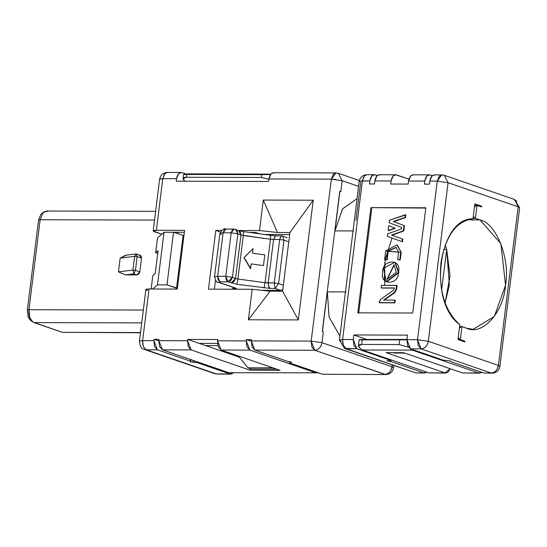 <?xml version="1.0" encoding="UTF-8"?>
<svg xmlns="http://www.w3.org/2000/svg" width="547" height="547" viewBox="0 0 547 547"><rect width="100%" height="100%" fill="white"/><g stroke="black" fill="none" stroke-linecap="round" stroke-linejoin="round"><path stroke-width="0.82" d="M414.722 372.555L344.624 348.425L414.722 372.555L417.231 372.979L423.795 372.842L391.023 361.56L386.873 360.774L389.997 360.781L389.594 360.001L356.822 348.726L346.203 348.692L343.318 345.485M342.702 343.345L342.607 339.502L339.441 340.104L342.607 339.502L343.263 345.355L346.203 348.692L414.626 372.521M344.542 348.391L356.822 348.726L353.882 345.383L353.218 339.53L342.607 339.502L353.218 339.53L356.822 348.726L389.594 360.001L389.669 359.393L389.997 360.781L386.873 360.774L391.023 361.56L423.795 372.842L417.347 372.972M485.586 373.013L483.726 373.013L450.954 361.731L450.55 360.952L443.282 360.158L450.55 360.952L450.954 361.731L483.726 373.013L491.22 373.033L421.122 348.904L410.51 348.877L443.282 360.158L410.51 348.877L406.906 339.687L407.474 335.113L406.906 339.687L417.518 339.714L437.272 181.112L429.785 181.091L429.402 184.141L424.41 184.127L424.787 181.078L408.554 181.03L408.178 184.079L390.695 184.031L391.078 180.982L374.845 180.934L374.463 183.983L369.471 183.97L369.847 180.92L362.36 180.9L342.607 339.502L362.36 180.9L363.502 177.187M491.555 373.02L491.22 373.033C495.049 372.555 497.442 370.018 498.413 365.423L428.315 341.301C427.344 345.895 424.944 348.432 421.122 348.904L491.22 373.033L483.726 373.013L492.43 373.177M385.15 259.873L384.233 280.016M366.449 339.318L353.786 334.955L353.218 339.53L353.786 334.955L407.474 335.113L353.786 334.955L366.449 339.318M370.893 207.621L425.833 207.778L412.725 313.007L357.793 312.85L370.893 207.621L425.798 208.086L370.893 207.621L357.793 312.85L412.725 313.007L425.833 207.778L370.893 207.621M359.714 181.139L369.847 180.92L369.471 183.97L374.463 183.983L374.845 180.934L391.078 180.982L390.695 184.031L408.178 184.079L408.554 181.03L424.787 181.078L424.41 184.127L429.402 184.141L429.785 181.091L437.272 181.112L417.518 339.714L406.906 339.687L407.57 345.533L410.51 348.877L421.122 348.904L418.181 345.567L417.518 339.714L421.122 348.904C424.964 348.439 427.364 345.902 428.315 341.301L417.518 339.714L428.315 341.301L448.068 182.698L437.272 181.112L439.282 176.182L441.846 174.896L434.359 174.876L431.788 176.161L429.785 181.091C430.646 176.592 432.479 174.575 435.282 175.033M404.773 353.082L394.455 353.054L393.266 352.644L394.455 353.054L404.773 353.082M441.894 174.896L444.362 175.32L448.068 182.698L518.166 206.821L514.46 199.443L519.65 207.764L518.166 206.821L498.413 365.423L499.896 366.367L498.413 365.423L518.166 206.821L448.068 182.698L444.355 175.327L514.46 199.443M446.694 249.391L445.231 244.953L446.694 249.391L449.374 285.021L445.067 303.011L450.044 275.955L446.694 249.391L441.62 290.108L446.694 249.391M392.001 238.041L385.17 259.716M432.267 175.696L430.291 175.019C427.487 174.561 425.648 176.578 424.787 181.078L426.79 176.148L429.361 174.862L432.267 175.696M429.361 174.862L413.129 174.814L410.565 176.1L408.554 181.03C409.416 176.531 411.255 174.514 414.058 174.972M408.937 179.177L396.575 174.924C393.772 174.466 391.939 176.483 391.078 180.982L393.081 176.052L395.652 174.766L408.937 179.177M395.652 174.766L379.42 174.719L376.849 176.004L374.845 180.934C375.707 176.435 377.539 174.418 380.35 174.876M377.327 175.539L375.351 174.862C372.548 174.404 370.716 176.421 369.847 180.92L371.857 175.99L374.421 174.705L377.327 175.539M366.934 174.684L364.364 175.97L362.36 180.9L359.188 181.501C360.029 177.296 362.613 175.019 366.934 174.684L374.421 174.705M358.702 313.157L371.81 207.935L358.702 313.157M441.723 174.91L437.272 181.112L448.068 182.698L428.315 341.301L498.413 365.423L496.956 369.471M428.431 175.013L430.291 175.019M394.722 174.917L396.575 174.924M389.184 225.897L395.344 228.236L388.131 230.513L388.726 225.74L395.344 228.236L389.184 225.897M391.946 235.231L402.818 239.087L402.483 241.76L402.818 239.087L391.488 235.073L402.818 239.087L402.36 238.93L402.024 241.603L402.483 241.76L387.399 236.407L387.714 233.856L401.505 228.892L401.676 227.47L389.102 222.704L389.416 220.222L405.826 214.93L405.491 217.61L393.724 221.631L404.479 225.713L403.83 230.95L391.946 235.231L403.83 230.95L404.479 225.713L393.724 221.631L405.491 217.61L405.826 214.93L405.368 214.773L405.033 217.453L405.491 217.61L393.272 221.473L404.479 225.713L404.028 225.555L403.371 230.793L403.83 230.95L391.946 235.231M397.101 285.527L396.616 289.418L394.743 292.672L384.021 300.228L394.743 292.672L396.616 289.418L397.101 285.527L396.643 285.37L396.158 289.26L396.616 289.418L396.158 289.26L394.284 292.515L394.743 292.672L394.284 292.515L383.563 300.071L394.763 300.098L395.221 300.255L394.9 302.833L379.714 302.785L394.9 302.833L395.221 300.255L394.763 300.098L394.442 302.676L394.9 302.833L379.256 302.628L379.714 302.785L379.256 302.628L379.399 301.513L380.644 299.339L393.43 290.341L394.052 289.254L394.216 287.934L381.095 287.9L394.674 288.091L381.546 288.057L381.095 287.9L381.416 285.322L397.101 285.527M398.893 272.55L386.688 281.869L398.893 272.55L395.057 262.355L398.893 272.55L398.435 272.392L386.23 281.712L383.509 268.269L394.831 262.273L398.435 272.392L398.893 272.55M400.24 259.914L397.676 259.75L398.134 259.907L397.676 259.75L398.613 252.235L396.001 247.34L387.768 251.189L388.226 251.346L387.16 259.88L385.054 259.873L387.16 259.88L388.226 251.346L396.219 247.415L387.768 251.189L386.708 259.722L387.16 259.88L384.603 259.716L385.054 259.873L384.603 259.716L385.683 251.046L396.869 244.858L401.177 252.393L400.24 259.914L401.177 252.393L397.327 245.015L401.177 252.393L400.719 252.235L399.782 259.757L400.24 259.914M388.589 230.67L395.344 228.236L388.589 230.67M400.719 252.235L385.683 251.046L384.603 259.716L386.708 259.722L387.768 251.189L398.613 252.235L397.676 259.75L399.782 259.757L400.719 252.235M398.435 272.392C402.271 258.157 381.683 258.827 382.606 272.939C379.967 285.589 398.777 285.185 398.435 272.392M396.329 272.399L393.99 264.755L387.091 279.23L396.329 272.399M394.284 292.515L396.158 289.26L396.643 285.37L381.416 285.322L381.095 287.9L394.216 287.934L394.052 289.254L393.43 290.341L380.644 299.339L379.256 302.628L394.442 302.676L394.763 300.098L383.563 300.071L394.284 292.515M402.36 238.93L391.488 235.073L403.371 230.793L404.028 225.555L393.272 221.473L405.033 217.453L405.368 214.773L389.416 220.222L389.102 222.704L401.676 227.47L401.505 228.892L387.714 233.856L387.399 236.407L402.024 241.603L402.36 238.93M388.726 225.74L388.131 230.513L394.893 228.078L388.726 225.74M387.324 279.305L394.202 264.844L387.324 279.305M340.911 341.048L339.441 340.193L344.624 348.432M355.947 220.359L360.671 182.452M346.08 291.934L327.352 291.886L329.075 317.123L339.933 336.056L329.034 316.98L327.352 291.886L346.08 291.934M340.802 191.546L342.148 180.715L358.579 186.37L342.148 180.715L340.802 191.546L339.892 191.231L334.949 230.882L342.49 208.961L357.054 198.643L342.559 208.851L334.949 230.882L353.677 230.937L334.949 230.882L339.762 191.231L322.286 331.53L327.352 291.886L322.415 331.53L323.325 331.844L321.978 342.675L392.076 366.798L392.315 364.842L392.076 366.798L321.978 342.675C321.007 347.27 318.607 349.806 314.785 350.278L384.883 374.408C388.705 373.929 391.105 371.399 392.076 366.798L393.553 367.741L393.854 365.369M336.856 173.078L338.436 173.337L342.148 180.715L331.352 179.136L311.181 341.089L314.785 350.278L254.847 350.107L287.626 361.389L291.77 362.176L287.626 361.389L254.847 350.107L251.251 340.918L251.408 339.625L251.907 346.771L254.847 350.107L314.785 350.278L311.845 346.942L311.181 341.089L321.978 342.675L323.325 331.844L322.286 331.53L339.762 191.231M385.211 374.394L314.785 350.278C318.627 349.813 321.027 347.277 321.978 342.675L311.181 341.089L251.251 340.918L311.181 341.089L331.352 179.136L268.926 178.958L268.611 181.474L176.216 181.207L176.531 178.691L162.794 178.65L156.367 230.273L184.585 230.355L177.269 289.069L149.051 288.987L142.623 340.61L153.857 340.644L154.022 339.345L159.013 339.359L158.856 340.658L187.573 340.74L187.73 339.441L217.699 339.53L217.535 340.822L246.253 340.904L246.417 339.605L251.408 339.625L246.417 339.605L251.21 341.26L246.417 339.605L246.253 340.904L217.535 340.822L217.699 339.53L187.73 339.441L239.449 357.239L199.108 343.359L217.474 343.407L199.108 343.359L187.73 339.441L187.573 340.74L158.856 340.651L159.013 339.359L154.022 339.345L158.815 340.993L154.022 339.345L153.857 340.644L142.623 340.61L149.051 288.987L177.269 289.069L184.585 230.355L156.367 230.273C152.886 230.362 152.326 230.882 154.671 231.825L160.77 233.925L162.097 233.925L160.77 233.925L153.194 230.882L156.367 230.273L162.794 178.65L176.531 178.691L176.216 181.207L268.611 181.474L268.926 178.958C269.787 174.459 271.62 172.435 274.423 172.9M298.327 319.927L248.386 319.783L252.188 289.281L208.482 289.158L215.798 230.444L221.467 230.458L215.798 230.444L220.325 232.003L215.798 230.444L208.482 289.158L252.188 289.281L270.129 291.195L282.621 291.23L289.931 232.523L277.445 232.482L259.497 230.567L263.298 200.065L313.24 200.209L298.327 319.927L313.24 200.209L263.298 200.065L277.445 232.482L289.931 232.523L313.24 200.209L289.931 232.523L282.621 291.23L298.327 319.927L282.621 291.23L270.129 291.195L248.386 319.783L298.327 319.927M238.471 230.506L259.497 230.567L238.471 230.506M336.015 172.914L331.352 179.136L335.865 179.437M342.148 180.715L338.429 173.351M249.726 232.468L255.777 232.482L259.64 233.815L255.777 232.482L249.726 232.468M264.44 234.465L289.678 234.54L264.44 234.465M165.755 232.229L184.339 232.284L165.755 232.229M147.362 290.539C145.01 289.595 145.577 289.076 149.051 288.987L145.878 289.589L139.451 341.212L142.623 340.61L143.28 346.456L146.22 349.8L157.461 349.834L154.521 346.49L153.857 340.644L157.461 349.834L190.233 361.109L190.438 359.475L190.636 361.888L190.917 359.639L190.636 361.888L193.132 361.895L193.31 360.466L193.132 361.895L197.282 362.688L230.055 373.963L233.651 372.733L230.984 374.121L216.325 373.922L146.22 349.8L143.369 346.668M228.913 372.719L162.452 349.848L158.856 340.658L159.512 346.504L162.452 349.848L191.17 349.93L188.23 346.586L187.573 340.74L191.17 349.93L250.075 370.203L250.273 368.623L250.075 370.203L191.17 349.93L162.452 349.848L228.913 372.719L318.368 372.822L228.913 372.719M280.037 370.285L221.138 350.012L217.535 340.822L218.198 346.675L221.138 350.012L249.856 350.094L246.916 346.757L246.253 340.904L249.856 350.094L316.316 372.965L249.856 350.094L221.138 350.012L280.037 370.285L250.075 370.203L280.037 370.285M335.926 172.914L273.5 172.736L270.929 174.021L268.926 178.958L331.352 179.136L333.355 174.199L335.926 172.914L338.436 173.337L359.365 180.544M182.028 172.633C179.225 172.175 177.392 174.192 176.531 178.691L178.534 173.761L181.105 172.476L182.028 172.633L180.175 172.626L182.028 172.633L186.117 174.042L182.028 172.633M167.368 172.435L164.797 173.72L162.794 178.65L159.621 179.259C160.462 175.054 163.04 172.777 167.368 172.435L181.105 172.476M214.369 289.172L215.463 280.379L214.369 289.172M144.565 349.506L144.64 349.533C141.516 349.034 139.786 346.265 139.451 341.212M142.746 344.589L142.623 340.61L139.471 341.219M160.107 178.903L162.794 178.65L164.203 174.493M144.64 349.533L214.739 373.663L217.248 374.086L230.984 374.121M390.148 359.557L389.997 360.781L390.148 359.557M457.962 339.578L464.786 341.923L457.962 339.578L459.822 324.624L457.962 339.578M479.363 206.192L481.695 206.198L474.864 203.846L473.005 218.793L474.864 203.846L481.695 206.198L481.599 206.957L477.046 205.392L475.432 218.356L479.986 219.921C496.273 223.005 510.344 258.895 505.558 285.185C503.671 312.467 482.187 336.125 466.495 328.2L461.948 326.634L460.335 339.598L464.882 341.164L464.786 341.923L464.882 341.164L460.335 339.598L461.948 326.634L466.495 328.2L473.087 329.328L494.331 316.474L505.558 285.185L500.861 243.647L479.986 219.921L475.432 218.356L477.046 205.392L481.599 206.957L481.695 206.198L479.363 206.192M468.717 219.34L470.618 219.894L468.717 219.34M252.188 289.281L248.386 319.783L270.129 291.195L252.188 289.281M277.445 232.482L263.298 200.065L259.497 230.567L277.445 232.482M426.817 372.172L424.725 372.999L423.795 372.842L426.817 372.172M391.228 359.926L391.023 361.56L391.228 359.926M324.309 374.23L385.806 374.565L322.45 374.23L289.678 362.948L289.336 361.717L289.274 362.169L291.77 362.176L289.274 362.169L289.678 362.948L322.45 374.23L386.093 374.551M393.56 367.721L392.076 366.798L390.62 370.845M430.646 372.856L445.026 372.897L450.14 368.699L448.519 371.775L445.949 373.061L445.026 372.897L386.114 352.624L445.026 372.897L428.793 372.856L362.333 349.984L412.274 350.121L410.893 349.007L412.274 350.121L478.734 372.992L481.757 372.329L479.664 373.157L462.502 372.951L479.664 373.157M464.362 372.951L462.502 372.951L403.59 352.671L462.502 372.951L478.734 372.992L412.274 350.121L362.333 349.984L359.748 347.899L362.333 349.984L428.793 372.856L445.949 373.061M408.438 347.188L399.132 344.548L361.676 344.446L362.244 339.865C358.723 339.824 358.237 339.708 360.788 339.509L406.941 339.427L360.788 339.509C358.244 339.714 358.729 339.837 362.244 339.865L406.886 339.844M459.822 324.624C444.984 311.428 438.68 290.867 440.923 262.936C445.538 235.825 456.232 221.111 473.005 218.793C438.256 217.925 427.72 302.491 459.822 324.624M185.091 181.235L184.469 180.729L185.091 181.235M185.296 174.096L188.168 173.891L185.296 174.096C182.657 174.308 183.142 174.425 186.746 174.452C183.231 174.411 182.746 174.295 185.296 174.096L183.683 174.295M217.85 345.608L205.549 345.574L217.85 345.608M197.385 361.868L197.282 362.688L197.385 361.868M514.33 199.402L516.881 201.241M518.166 206.821L519.65 207.696M406.886 339.831L362.244 339.865L361.676 344.446C358.128 344.644 357.485 345.793 359.748 347.899L358.408 345.793L361.676 344.446L399.132 344.548L408.452 347.201M386.114 352.624L403.59 352.671L386.114 352.624M399.7 339.974L399.132 344.548L399.7 339.974M358.408 345.8L359.167 339.721L360.788 339.509M474.673 205.385L477.046 205.392L474.509 206.698L477.046 205.392L474.673 205.385M473.305 216.366L475.432 218.356L473.059 218.349L475.432 218.356L473.305 216.366M469.264 219.217L471.247 219.901L479.986 219.921L470.618 219.894L469.264 219.217M384.732 285.336L384.739 262.779M459.576 326.627L461.948 326.634L459.412 327.94L461.948 326.634L459.576 326.627M458.208 337.608L460.335 339.598L458.003 339.591L460.335 339.598L458.208 337.608M462.557 341.157L464.882 341.164L462.557 341.157M268.885 179.245L261.316 177.488L186.397 177.276C182.766 177.454 182.124 178.609 184.469 180.729L183.129 178.65L186.397 177.276L186.746 174.452L270.567 174.466L261.664 174.671L261.316 177.488L268.885 179.259M270.833 174.131L188.168 173.891L270.833 174.131M272.844 367.81L276.543 369.143L251.572 369.068L247.935 367.816L238.424 355.96L247.935 367.816L272.844 367.81M216.325 373.922L230.055 373.963L197.282 362.688L190.636 361.888L190.233 361.109L157.461 349.834L146.22 349.8L214.65 373.628M261.316 177.488L261.664 174.671L186.746 174.452L186.397 177.276L261.316 177.488M272.905 367.885L247.935 367.816L251.572 369.068L276.543 369.143L272.905 367.885M443.761 249.343L446.68 249.35L443.761 249.343M280.632 290.348L261.698 290.3L280.632 290.348L282.826 289.575L280.632 290.348L275.168 288.474L280.632 290.348M178.096 232.263L177.905 233.795L178.096 232.263M287.182 237.74L282.573 235.983L276.885 235.846M164.032 232.256L173.522 232.284L183.929 235.579L173.522 232.284L164.032 232.256L157.481 284.871L152.681 289.001L157.481 284.871L166.972 284.898L157.481 284.871L164.032 232.256L157.522 237.856L164.032 232.256M281.719 235.86L282.539 235.969L283.989 240.133L288.775 241.781L283.989 240.133L278.573 283.592L283.367 285.24L278.573 283.592L275.168 288.474L270.334 288.46L236.906 284.29L227.935 281.814L219.839 281.787L219.162 282.409L236.461 288.358L232.714 288.351L235.285 289.233L232.714 288.351L232.605 289.226L232.714 288.351L236.461 288.358L234.663 287.743M177.378 288.194L166.972 284.898L173.522 232.284L166.972 284.898L176.531 288.187L183.081 235.579L176.531 288.187L177.378 288.194M157.741 253.329L155.669 252.728L157.522 237.856L155.669 252.728L158.076 250.656L155.225 273.534L152.818 275.606L151.15 288.994L152.818 275.606L155.225 273.534L158.076 250.656L155.669 252.728L157.741 253.329M243.456 231.675L243.299 235.552L243.518 231.62L238.69 230.595L240.96 235.032L270.444 239.237L270.656 235.313L243.518 231.62M237.603 230.383L235.579 229.405L237.097 230.595L237.849 233.849L240.96 235.032L240.208 231.778L238.69 230.595M270.594 235.367L270.444 239.237L273.589 239.477L275.449 235.989L276.331 235.75L275.032 236.283L273.589 239.477L279.667 239.497L281.267 235.764M221.405 234.362L219.921 233.412L223.094 232.81L225.836 229.077L226.396 229.172M231.19 232.837L232.393 229.877L233.931 229.104L225.836 229.077L224.297 229.849L223.094 232.81L231.19 232.831L223.094 232.81L219.921 233.412L214.506 276.878L217.679 276.276L218.075 279.784L219.839 281.787L227.935 281.814L236.906 284.29L270.334 288.46L269.042 287.373L268.174 282.943L265.028 282.703L264.044 287.975L265.028 282.703L237.89 279.011L236.906 284.29M234.492 229.2L235.579 229.405L237.849 233.849L232.434 277.315L230.882 280.522L227.935 281.814L226.171 279.804L225.774 276.297L217.679 276.276L214.506 276.878C215.826 281.179 217.063 282.97 218.212 282.252L219.162 282.409L219.839 281.787L217.679 276.276L223.094 232.81L217.679 276.276L225.774 276.297L231.19 232.831L237.849 233.849L231.19 232.831L225.774 276.297L227.935 281.814L232.434 277.315L235.545 278.498L231.046 282.997L233.993 281.712L235.545 278.498L232.434 277.315L225.774 276.297L232.434 277.315L237.849 233.849L240.96 235.032L235.545 278.498L237.89 279.011L235.545 278.498L240.96 235.032L243.299 235.552L237.89 279.011L243.299 235.552L270.444 239.237L265.028 282.703L270.444 239.237L273.589 239.477L268.174 282.943L268.734 286.833L270.334 288.46L275.168 288.474L278.573 283.592L283.989 240.133L282.573 235.983M281.158 235.764L279.667 239.497L283.989 240.133L279.667 239.497L274.259 282.956L278.573 283.592L274.259 282.956L275.168 288.474L274.259 282.956L268.174 282.943L273.589 239.477L279.667 239.497L274.259 282.956L265.028 282.703L237.89 279.011L236.899 284.29M235.511 288.201L218.212 282.252L235.511 288.201M154.534 220.072L40.143 219.744L28.936 309.718L143.328 310.046L28.936 309.718L40.143 219.744L154.534 220.072M139.41 255.114L141.523 258.17L139.813 271.893L136.941 274.936L125.372 274.909L118.453 271.838L120.162 258.109L125.742 255.203L135.936 253.972L140.039 255.217L141.119 256.099L141.523 258.17L137.153 256.666L141.523 258.17L139.813 271.893L135.444 270.396L139.813 271.893L138.89 273.965L136.941 274.936L133.871 273.883L136.941 274.936L125.372 274.909L133.871 273.883L125.372 274.909L118.453 271.838L132.914 270.095L118.453 271.838L120.162 258.109L134.624 256.365L120.162 258.109L126.494 255.134M250.458 268.7L243.996 257.746L250.458 268.7L243.996 257.746L253.063 248.646L252.495 253.22L264.81 254.895L263.476 265.568L251.169 263.893L250.458 268.7M233.993 229.104L231.19 232.831M31.671 321.055L28.143 317.048L27.35 310.026L38.557 220.051L40.963 214.13L43.042 212.735M155.621 211.347L46.55 211.039L42.953 212.838L40.143 219.744L38.557 220.051L27.35 310.026L28.936 309.718C28.478 316.364 30.153 320.658 33.982 322.586L141.728 322.894L33.982 322.586L62.29 332.33L140.524 332.555L62.29 332.33L32.854 322.019L29.866 317.91L28.936 309.718L27.35 310.026L28.143 317.048L30.707 320.569L32.854 322.019M136.34 254.054L137.153 256.666L135.444 270.396L133.871 273.883L132.914 270.095L134.624 256.365L136.34 254.054L134.624 256.365L137.153 256.666L136.34 254.054M44.122 211.812L40.963 214.13L38.557 220.051L40.143 219.744L42.953 212.838L44.122 211.812L47.849 211.258M137.153 256.666L134.624 256.365L132.914 270.095L135.444 270.396L137.153 256.666M132.914 270.095L133.871 273.883L135.444 270.396L132.914 270.095M62.29 332.33L140.497 332.774M263.476 265.568L264.81 254.895L252.495 253.22L253.063 248.646L244.133 257.514L250.594 268.468L251.169 263.893L263.476 265.568M396.452 247.497L396.001 247.34M397.327 245.015L396.869 244.858M395.29 262.43L394.831 262.273M386.688 281.869L386.23 281.712M339.434 340.104L359.188 181.501M153.194 230.882L159.621 179.259M424.725 372.999L417.231 372.979M385.861 374.565C390.155 374.203 392.725 371.933 393.56 367.741M492.197 373.191C496.498 372.828 499.062 370.558 499.896 366.36L519.65 207.764M183.129 178.637L183.669 174.302M214.739 373.663L217.248 374.086M270.656 235.313L276.331 235.75M225.836 229.077C224.311 228.01 222.342 229.46 219.921 233.412M233.931 229.104L235.579 229.405"/></g></svg>
